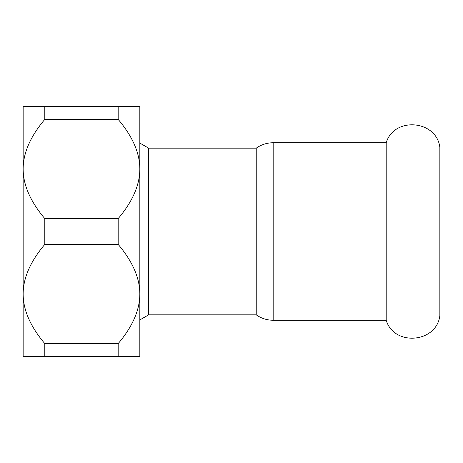 <?xml version="1.0" encoding="UTF-8"?>
<svg xmlns="http://www.w3.org/2000/svg" width="463" height="463" viewBox="0 0 463 463"><rect width="100%" height="100%" fill="white"/><g stroke="black" fill="none" stroke-linecap="round" stroke-linejoin="round"><path stroke-width="0.69" d="M273.17 142.743L386.2 142.743L386.2 320.257L273.17 320.257C266.966 320.211 261.317 318.405 256.236 314.84L256.236 148.16C261.317 144.595 266.966 142.789 273.17 142.743L273.17 320.257M386.2 142.743C394.071 116.416 436.551 120.033 439.85 147.327L439.85 315.673C436.551 342.967 394.071 346.584 386.2 320.257M118.175 356.51L44.801 356.51L44.801 343.615L118.175 343.615L118.175 356.51L139.826 356.51L139.826 294.005C139.82 309.99 132.603 326.531 118.175 343.615M118.175 119.385L44.801 119.385L44.801 106.49L118.175 106.49L118.175 119.385C132.603 136.469 139.82 153.01 139.826 168.995L139.826 106.49L118.175 106.49M44.801 218.605L118.175 218.605L118.175 244.395L44.801 244.395L44.801 218.605C30.373 201.521 23.156 184.98 23.15 168.995L23.15 118.991M44.801 343.615C30.373 326.531 23.156 309.99 23.15 294.005L23.15 106.49L44.801 106.49M23.15 344.009L23.15 294.005C23.156 278.02 30.373 261.479 44.801 244.395M118.175 244.395C132.603 261.479 139.82 278.02 139.826 294.005L139.826 168.995C139.82 184.98 132.603 201.521 118.175 218.605M44.801 356.51L23.15 356.51L23.15 294.005M23.15 168.995C23.156 153.01 30.373 136.469 44.801 119.385M139.826 332.341L139.826 294.005M139.826 168.995L139.826 130.659M139.826 143.067L148.652 148.16L148.652 314.84L139.826 319.933M148.652 314.84L256.236 314.84M148.652 148.16L256.236 148.16"/></g></svg>
